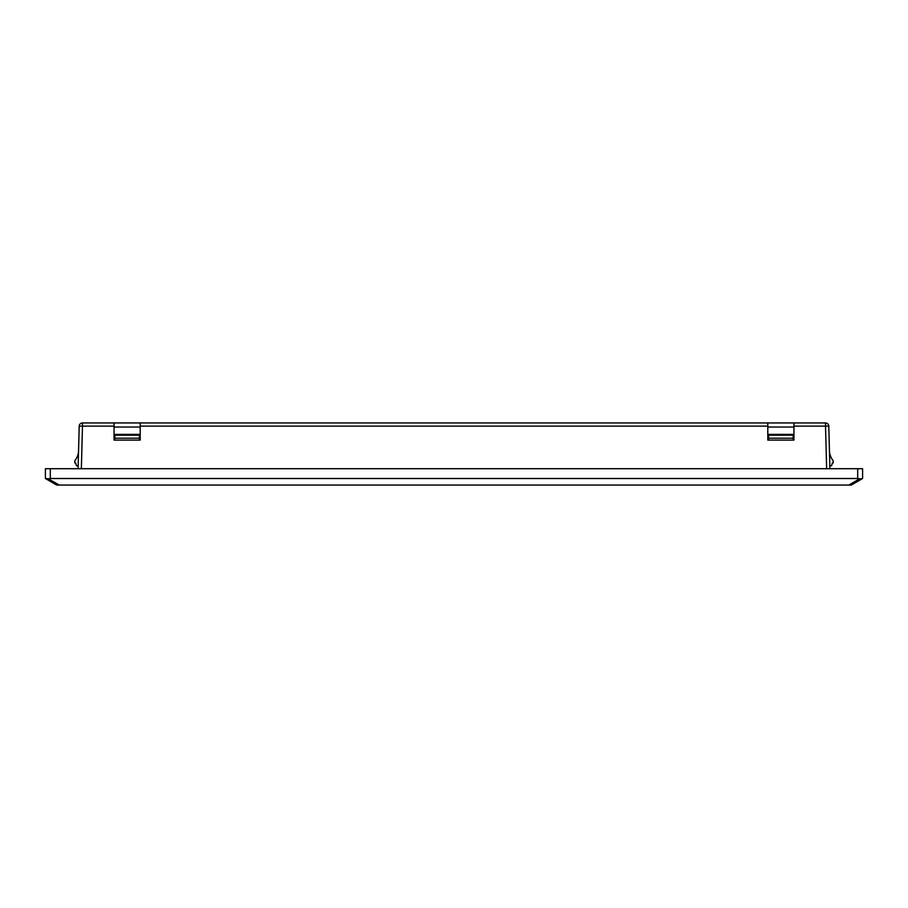 <?xml version="1.0" encoding="UTF-8"?>
<svg xmlns="http://www.w3.org/2000/svg" width="908" height="908" viewBox="0 0 908 908"><rect width="100%" height="100%" fill="white"/><g stroke="black" fill="none" stroke-linecap="round" stroke-linejoin="round"><path stroke-width="1.36" d="M789.472 435.204L789.472 434.387M782.934 435.204L782.934 434.387M125.066 435.204L125.066 434.387M118.528 435.204L118.528 434.387M771.891 434.387L771.891 435.204M767.805 434.387L793.955 434.387M140.195 434.387L114.045 434.387M78.088 468.71L79.2 426.124A3.269 3.269 0 0 1 82.469 422.946L767.805 422.946L767.805 440.108L793.955 440.108L767.805 440.108M826.643 468.71L825.531 426.124L793.955 426.124L793.955 422.946L767.805 422.946M793.955 422.946L825.531 422.946A3.269 3.269 0 0 1 828.8 426.124L829.912 468.71M767.805 427.032L793.955 427.032M114.045 427.032L140.195 427.032M136.109 434.387L136.109 435.204M767.805 426.124L140.195 426.124L140.195 440.108L114.045 440.108L140.195 440.108M114.045 422.946L114.045 440.108M793.955 426.124L793.955 440.108M829.174 440.516L829.14 439.29M74.819 460.696A16.344 16.344 0 0 0 78.565 450.72A16.344 16.344 0 0 1 74.819 460.696L74.819 462.989L75.636 462.989L76.454 465.77L78.167 465.77M833.181 460.696A16.344 16.344 0 0 1 829.435 450.72A16.344 16.344 0 0 0 833.181 460.696L833.181 462.989L832.364 462.989L831.546 465.77L829.833 465.77M140.195 426.124L140.195 422.946M825.531 422.946L825.531 426.124L828.8 426.124M79.2 426.124L82.469 426.124L81.357 468.71M851.273 485.054L862.169 478.766L851.273 485.054L848.821 485.054L859.717 478.766L857.697 478.516L857.697 468.71L50.303 468.71L50.303 478.516L48.283 478.766L45.4 478.516L45.4 468.71L50.303 468.71M857.697 468.71L862.6 468.71L862.6 478.516M114.045 435.204L140.195 435.204M767.805 435.204L793.955 435.204M857.697 478.516L50.303 478.516M45.4 478.516L56.727 485.054L848.821 485.054M793.138 435.204L793.138 438.201L768.622 438.201L768.622 439.835M793.138 438.201L793.138 439.835M768.622 435.204L768.622 438.201M114.862 435.204L114.862 438.201L139.378 438.201L139.378 439.835M114.862 438.201L114.862 439.835M139.378 435.204L139.378 438.201M859.717 478.766L862.169 478.766M114.045 426.124L82.469 426.124L82.469 422.946M48.283 478.766L59.179 485.054"/></g></svg>
